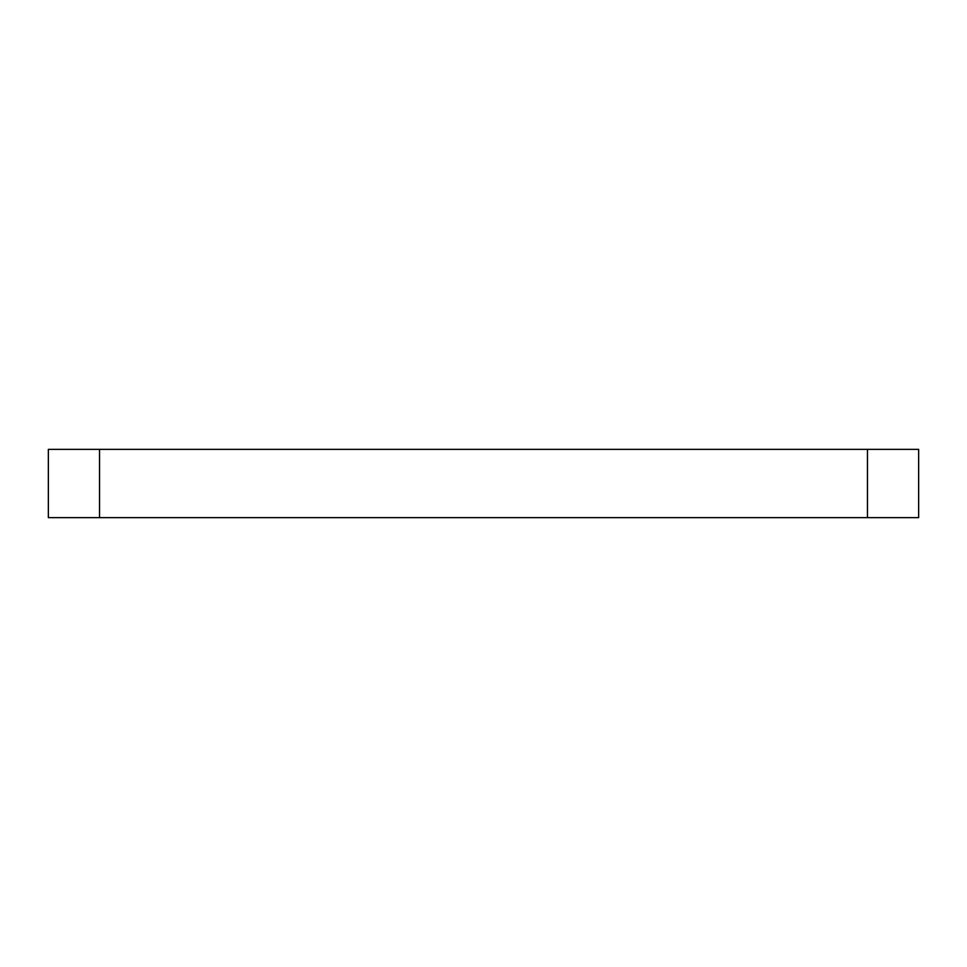 <?xml version="1.0" encoding="UTF-8"?>
<svg xmlns="http://www.w3.org/2000/svg" width="967" height="967" viewBox="0 0 967 967"><rect width="100%" height="100%" fill="white"/><g stroke="black" fill="none" stroke-linecap="round" stroke-linejoin="round"><path stroke-width="1.45" d="M99.541 517.635L48.35 517.635L48.35 449.365L99.541 449.365L99.541 517.635L867.459 517.635L867.459 449.365L918.65 449.365L918.65 517.635L867.459 517.635M99.541 449.365L867.459 449.365"/></g></svg>
